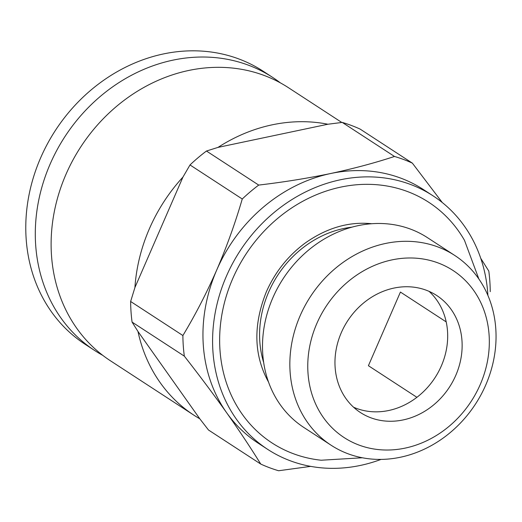 <?xml version="1.0" encoding="UTF-8"?>
<svg xmlns="http://www.w3.org/2000/svg" width="522" height="522" viewBox="0 0 522 522"><rect width="100%" height="100%" fill="white"/><g stroke="black" fill="none" stroke-linecap="round" stroke-linejoin="round"><path stroke-width="0.78" d="M132.073 322.094L184.325 356.141C199.521 375.559 213.648 394.449 226.705 412.824C239.565 431.048 250.906 448.13 260.746 464.058L208.493 430.011L199.809 418.801A162.988 141.716 -56.9 0 1 193.93 415.199A162.988 141.716 -56.9 0 1 137.984 331.49L132.073 322.094A168.808 146.78 123.1 0 1 130.637 301.481L134.917 287.537A162.988 141.716 -56.9 0 1 149.39 228.747A162.988 141.716 -56.9 0 1 182.948 177.082L190.001 164.952L242.254 198.999A168.808 146.78 -56.9 0 1 258.703 185.082C283.635 182.139 307.654 178.276 330.772 173.493A151.347 131.596 -56.9 0 1 423.368 189.525L433.006 195.809A151.347 131.596 -56.9 0 1 487.9 295.419M218.033 147.387A162.988 141.716 -56.9 0 1 327.888 124.236L218.033 147.387L206.458 151.028A168.808 146.78 123.1 0 0 190.001 164.952M327.888 124.236L342.243 122.416L394.488 156.463C374.953 162.897 353.714 168.573 330.772 173.493A151.347 131.596 -56.9 0 0 216.741 269.985C206.529 293.188 195.241 315.034 182.889 335.535A168.808 146.78 -56.9 0 0 184.325 356.141M442.271 202.529L412.38 163.151L360.128 129.097A168.808 146.78 123.1 0 0 342.243 122.416M480.755 258.331L488.801 271.068A168.808 146.78 -56.9 0 1 490.236 291.674M394.488 156.463A168.808 146.78 -56.9 0 1 412.38 163.151M242.254 198.999C235.259 222.998 226.757 246.658 216.741 269.985A151.347 131.596 -56.9 0 0 226.705 412.824A151.347 131.596 -56.9 0 0 258.096 443.119L267.734 449.403A151.347 131.596 -56.9 0 1 226.378 276.268A151.347 131.596 -56.9 0 1 433.006 195.809M310.688 466.374L278.631 470.746A168.808 146.78 -56.9 0 1 260.746 464.058M130.637 301.481L182.889 335.535M182.948 177.082L134.917 287.537M206.458 151.028L258.703 185.082M137.984 331.49L199.809 418.801M416.908 397.314L368.408 365.707L400.426 292.066L446.206 321.898M341.323 332.618A69.85 60.735 -56.9 0 1 436.686 295.478A69.85 60.735 -56.9 0 1 449.429 387.167A69.85 60.735 -56.9 0 1 360.408 412.524A69.85 60.735 -56.9 0 1 341.323 332.618M316.847 323.47A99.728 86.711 -56.9 0 1 473.682 290.421A99.728 86.711 -56.9 0 1 405.111 448.117A99.728 86.711 -56.9 0 1 316.847 323.47M353.57 407.219A69.85 60.735 123.1 0 0 388.694 410.507A69.85 60.735 123.1 0 0 441.318 365.968A69.85 60.735 123.1 0 0 436.725 300.046A69.85 60.735 123.1 0 0 429.071 291.367M102.788 355.371A162.988 141.716 -56.9 0 1 94.684 350.516L85.164 344.318A162.988 141.716 -56.9 0 1 40.631 157.859A162.988 141.716 -56.9 0 1 263.153 71.214L272.667 77.419A162.988 141.716 -56.9 0 1 280.379 82.874M94.684 350.516A162.988 141.716 -56.9 0 1 50.145 164.065A162.988 141.716 -56.9 0 1 272.667 77.419M193.93 415.199L110.501 360.826A162.988 141.716 -56.9 0 1 65.961 174.374A162.988 141.716 -56.9 0 1 288.483 87.722L341.793 122.468M381.034 459.406A151.347 131.596 -56.9 0 1 267.734 449.403M362.327 457.768L321.18 460.228A143.602 124.862 -56.9 0 1 232.727 278.637A143.602 124.862 -56.9 0 1 346.556 186.021A143.602 124.862 -56.9 0 1 464.489 240.335L478.857 278.97M268.536 382.065A103.212 89.745 -56.9 0 1 268.347 381.739C253.744 354.993 253.079 325.023 266.344 291.831C275.179 271.884 288.19 255.584 305.37 242.926C326.772 227.892 348.761 221.478 371.351 223.69A103.212 89.745 -56.9 0 1 371.723 223.729M263.682 362.568A99.728 86.711 -56.9 0 1 268.667 292.072A99.728 86.711 -56.9 0 1 351.932 227.161M331.111 445.24L303.765 427.414A113.254 98.475 -56.9 0 1 272.817 297.86A113.254 98.475 -56.9 0 1 427.44 237.647L454.786 255.473A113.254 98.475 -56.9 0 1 475.451 404.119A113.254 98.475 -56.9 0 1 331.111 445.24A113.254 98.475 -56.9 0 1 300.163 315.68A113.254 98.475 -56.9 0 1 454.786 255.473"/></g></svg>
